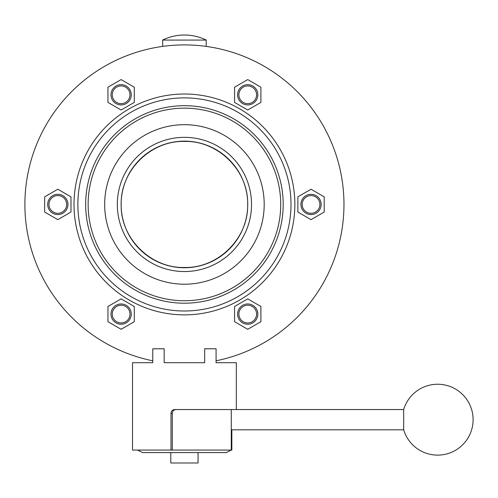 <?xml version="1.0" encoding="UTF-8"?>
<svg xmlns="http://www.w3.org/2000/svg" width="498" height="498" viewBox="0 0 498 498"><rect width="100%" height="100%" fill="white"/><g stroke="black" fill="none" stroke-linecap="round" stroke-linejoin="round"><path stroke-width="0.75" d="M403.679 409.549L403.679 429.811A35.451 35.451 0 0 0 473.1 419.683A35.451 35.451 0 0 0 403.679 409.549L174.698 409.549C172.439 409.779 171.2 411.043 170.995 413.352L170.995 450.068L132.518 450.068L132.518 362.706L152.78 362.706L132.518 362.706M236.338 409.549L236.338 362.706L216.076 362.706L216.076 348.781L204.684 348.781L204.684 362.706L164.172 362.706L164.172 348.781L152.78 348.781L152.78 362.706L137.585 362.706M231.85 429.811L231.85 450.068L170.995 450.068M231.277 362.706L236.338 362.706M176.012 409.549C173.752 409.773 172.52 411.037 172.302 413.352L172.302 450.068M257.864 314.089A10.128 10.128 0 0 1 247.736 324.223A10.128 10.128 0 0 1 237.602 314.089A10.128 10.128 0 0 1 247.736 303.961A10.128 10.128 0 0 1 257.864 314.089M238.872 314.089A8.864 8.864 0 0 0 247.736 322.953A8.864 8.864 0 0 0 256.595 314.089A8.864 8.864 0 0 0 247.736 305.23A8.864 8.864 0 0 0 238.872 314.089M321.166 204.441A10.128 10.128 0 0 1 311.038 214.57A10.128 10.128 0 0 1 300.91 204.441A10.128 10.128 0 0 1 311.038 194.313A10.128 10.128 0 0 1 321.166 204.441M302.174 204.441A8.864 8.864 0 0 0 311.038 213.306A8.864 8.864 0 0 0 319.903 204.441A8.864 8.864 0 0 0 311.038 195.583A8.864 8.864 0 0 0 302.174 204.441M257.864 94.794A10.128 10.128 0 0 1 247.736 104.922A10.128 10.128 0 0 1 237.602 94.794A10.128 10.128 0 0 1 247.736 84.666A10.128 10.128 0 0 1 257.864 94.794M238.872 94.794A8.864 8.864 0 0 0 247.736 103.659A8.864 8.864 0 0 0 256.595 94.794A8.864 8.864 0 0 0 247.736 85.936A8.864 8.864 0 0 0 238.872 94.794M131.254 94.794A10.128 10.128 0 0 1 121.126 104.922A10.128 10.128 0 0 1 110.998 94.794A10.128 10.128 0 0 1 121.126 84.666A10.128 10.128 0 0 1 131.254 94.794M112.262 94.794A8.864 8.864 0 0 0 121.126 103.659A8.864 8.864 0 0 0 129.984 94.794A8.864 8.864 0 0 0 121.126 85.936A8.864 8.864 0 0 0 112.262 94.794M67.946 204.441A10.128 10.128 0 0 1 57.818 214.57A10.128 10.128 0 0 1 47.69 204.441A10.128 10.128 0 0 1 57.818 194.313A10.128 10.128 0 0 1 67.946 204.441M48.953 204.441A8.864 8.864 0 0 0 57.818 213.306A8.864 8.864 0 0 0 66.682 204.441A8.864 8.864 0 0 0 57.818 195.583A8.864 8.864 0 0 0 48.953 204.441M131.254 314.089A10.128 10.128 0 0 1 121.126 324.223A10.128 10.128 0 0 1 110.998 314.089A10.128 10.128 0 0 1 121.126 303.961A10.128 10.128 0 0 1 131.254 314.089M112.262 314.089A8.864 8.864 0 0 0 121.126 322.953A8.864 8.864 0 0 0 129.984 314.089A8.864 8.864 0 0 0 121.126 305.23A8.864 8.864 0 0 0 112.262 314.089M117.323 204.441A67.106 67.106 0 0 0 184.428 271.547A67.106 67.106 0 0 0 251.534 204.441A67.106 67.106 0 0 0 184.428 137.342A67.106 67.106 0 0 0 117.323 204.441M104.667 204.441A79.767 79.767 0 0 0 184.428 284.209A79.767 79.767 0 0 0 264.195 204.441A79.767 79.767 0 0 0 184.428 124.681A79.767 79.767 0 0 0 104.667 204.441M178.608 141.407L190.255 141.407L178.608 141.407M247.736 204.441A63.302 63.302 0 0 0 184.428 141.139A63.302 63.302 0 0 0 121.126 204.441A63.302 63.302 0 0 0 184.428 267.75A63.302 63.302 0 0 0 247.736 204.441M152.78 360.801A159.528 159.528 0 0 1 184.428 44.913A159.528 159.528 0 0 1 216.076 360.801M190.255 267.482L184.428 267.482C150.726 268.366 120.335 238.281 121.176 204.497C120.335 170.696 150.521 140.567 184.428 141.407C218.18 140.517 248.533 170.652 247.68 204.417C248.533 238.256 218.217 268.341 184.428 267.482L190.255 267.482M121.126 298.887L107.954 306.488L107.954 321.696L121.126 329.296L134.292 321.696L134.292 306.488L121.126 298.887M70.984 196.841L57.818 189.24L44.652 196.841L44.652 212.048L57.818 219.649L70.984 212.048L70.984 196.841M134.292 102.401L134.292 87.194L121.126 79.593L107.954 87.194L107.954 102.401L121.126 110.002L134.292 102.401M247.736 110.002L260.902 102.401L260.902 87.194L247.736 79.593L234.564 87.194L234.564 102.401L247.736 110.002M297.872 212.048L311.038 219.649L324.204 212.048L324.204 196.841L311.038 189.24L297.872 196.841L297.872 212.048M234.564 306.488L234.564 321.696L247.736 329.296L260.902 321.696L260.902 306.488L247.736 298.887L234.564 306.488M280.723 204.441A96.295 96.295 0 0 0 184.428 108.153A96.295 96.295 0 0 0 88.14 204.441A96.295 96.295 0 0 0 184.428 300.736A96.295 96.295 0 0 0 280.723 204.441M283.188 204.441A98.753 98.753 0 0 0 184.428 105.688A98.753 98.753 0 0 0 85.675 204.441A98.753 98.753 0 0 0 184.428 303.201A98.753 98.753 0 0 0 283.188 204.441M77.869 204.441A106.56 106.56 0 0 0 184.428 311.001A106.56 106.56 0 0 0 290.988 204.441A106.56 106.56 0 0 0 184.428 97.882A106.56 106.56 0 0 0 77.869 204.441M74.003 204.441A110.425 110.425 0 0 0 184.428 314.867A110.425 110.425 0 0 0 294.853 204.441A110.425 110.425 0 0 0 184.428 94.016A110.425 110.425 0 0 0 74.003 204.441M133.234 241.493L135.574 244.512M204.684 362.706L164.172 362.706M231.277 409.549L231.277 450.068L226.21 452.601L142.646 452.601L137.585 450.068M170.795 452.601L170.795 462.991L198.061 462.991L198.061 452.601M162.665 40.077L206.191 40.077A49.29 49.29 0 0 0 162.665 40.077L162.665 46.407M206.191 40.077L206.191 46.407M172.302 413.352L170.995 413.352M403.679 429.811L231.277 429.811"/></g></svg>
